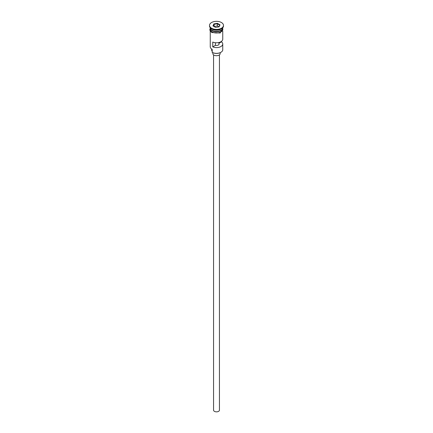 <?xml version="1.0" encoding="UTF-8"?>
<svg xmlns="http://www.w3.org/2000/svg" width="433" height="433" viewBox="0 0 433 433"><rect width="100%" height="100%" fill="white"/><g stroke="black" fill="none" stroke-linecap="round" stroke-linejoin="round"><path stroke-width="0.65" d="M220.814 52.355A5.954 3.437 180 0 1 220.711 52.42A5.954 3.437 180 0 1 212.289 52.42L212.083 52.296A6.251 3.61 0 0 0 220.917 52.296A6.251 3.61 0 0 0 222.751 49.746L222.751 43.982A6.251 3.61 0 0 0 221.496 41.817L221.496 41.346M212.289 52.42L212.159 49.34M219.439 54.861L219.439 410.148A2.939 1.7 180 0 1 217.626 411.718A2.939 1.7 180 0 1 214.422 411.35A2.939 1.7 180 0 1 213.561 410.148L213.561 54.861M220.175 52.691L220.175 53.589A3.675 2.122 180 0 1 217.907 55.548A3.675 2.122 180 0 1 213.902 55.088A3.675 2.122 180 0 1 212.825 53.589L212.825 52.691M210.249 27.777L210.249 27.777A6.251 3.61 0 0 0 212.083 30.326A6.251 3.61 0 0 0 218.892 31.111A6.251 3.61 0 0 0 222.751 27.777L222.751 27.777M210.259 27.956A6.251 3.61 0 0 0 210.249 28.134A6.251 3.61 0 0 0 212.083 30.689A6.251 3.61 0 0 0 218.892 31.468A6.251 3.61 0 0 0 222.751 28.134A6.251 3.61 0 0 0 222.741 27.956M209.518 25.374L209.518 25.975A6.982 4.032 0 0 0 211.564 28.827L212.083 29.125A6.251 3.61 0 0 0 220.917 29.125L221.436 28.827A6.982 4.032 0 0 0 223.482 25.975L223.482 25.374A6.982 4.032 0 0 0 221.436 22.521A6.982 4.032 0 0 0 213.826 21.65A6.982 4.032 0 0 0 209.518 25.374A6.982 4.032 0 0 0 211.564 28.226A6.982 4.032 0 0 0 219.174 29.103A6.982 4.032 0 0 0 223.482 25.374M212.083 29.125L211.564 28.827A6.982 4.032 0 0 0 221.436 28.827M222.751 31.089L222.751 39.181A6.251 3.61 180 0 1 219.293 42.407A6.251 3.61 180 0 1 212.749 42.066L212.749 46.867A6.251 3.61 0 0 0 219.293 47.213A6.251 3.61 0 0 0 222.751 43.982M210.249 28.134L210.249 29.336A6.251 3.61 0 0 0 212.083 31.89A6.251 3.61 0 0 0 218.892 32.67A6.251 3.61 0 0 0 222.751 29.336L222.751 28.134M218.833 42.526L218.833 43.36A2.571 1.483 180 0 1 219.071 43.982A2.571 1.483 180 0 1 215.412 45.33L212.749 46.867M221.496 41.817L218.833 43.36M213.918 23.885L217.447 23.339L220.024 24.833L219.082 26.868L215.553 27.409L212.976 25.92L213.918 23.885L214.156 24.264L213.301 26.11M210.249 31.089L210.249 46.742A6.251 3.61 0 0 0 212.083 49.297L212.083 49.297M211.65 49.021L211.65 49.984A4.85 2.804 180 0 0 211.959 50.97A4.411 2.549 180 0 1 212.083 51.191M215.412 45.33L215.412 42.737M214.156 26.424L214.156 24.264L217.355 23.772L217.355 25.931L214.091 26.565M218.871 26.9L219.699 25.119L217.355 23.772L217.447 23.339M218.909 26.824L217.355 25.931M219.699 25.119L220.024 24.833M220.868 30.359A6.1 3.524 180 0 1 212.186 30.386A6.1 3.524 180 0 1 212.132 30.359M210.725 29.157A6.1 3.524 0 0 0 212.186 30.51A6.1 3.524 0 0 0 222.275 29.157M210.249 28.784A6.322 3.648 0 0 0 212.029 31.918A6.322 3.648 0 0 0 219.358 32.594A6.322 3.648 0 0 0 222.751 28.784M211.959 50.97L211.959 49.221M222.751 28.188L220.175 33.005L211.845 32.535L210.129 30.884L209.81 29.639L210.249 28.188"/></g></svg>
